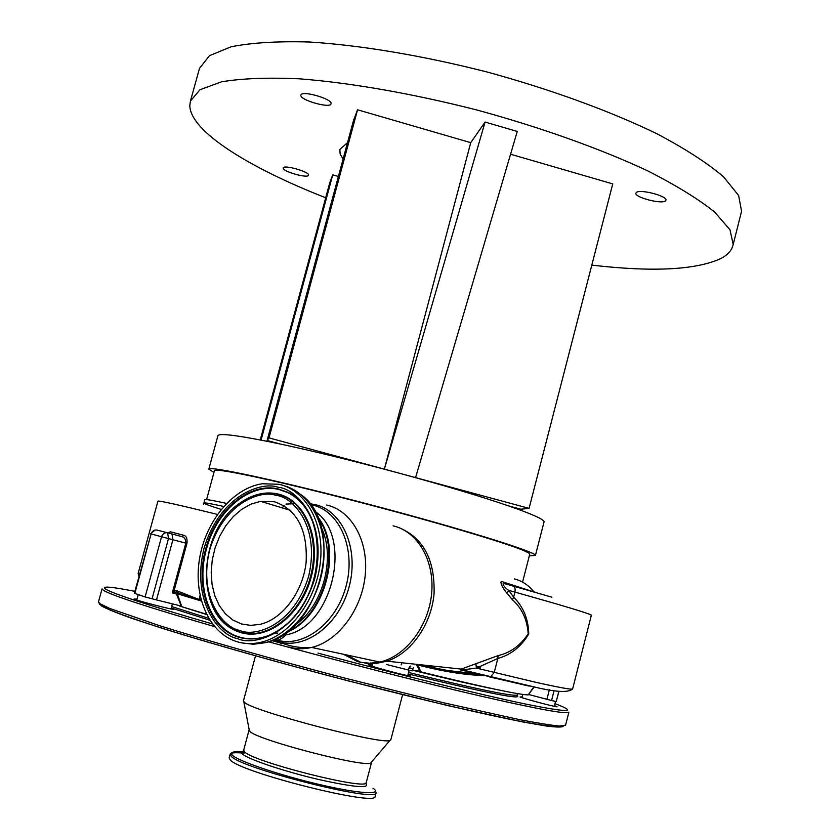 <?xml version="1.0" encoding="UTF-8"?>
<svg xmlns="http://www.w3.org/2000/svg" width="840" height="840" viewBox="0 0 840 840"><rect width="100%" height="100%" fill="white"/><g stroke="black" fill="none" stroke-linecap="round" stroke-linejoin="round"><path stroke-width="1.26" d="M236.744 641.634C208.992 633.108 193.168 596.211 199.542 558.674C205.695 521.105 232.869 488.135 262.227 483.756L279.048 484.302C305.834 490.056 324.45 523.414 320.439 561.519C316.638 599.602 290.577 634.988 261.828 642.054C253.113 644.217 244.755 644.081 236.744 641.634M321.279 527.415C335.958 557.025 323.106 605.903 295.512 624.698M277.882 633.024L272.013 634.022M287.805 631.47C324.44 615.583 341.859 549.255 317.951 517.829M514.269 578.886C521.966 580.808 528.476 585.102 533.809 591.78L536.393 592.651M447.919 670.53L478.653 674.09M469.56 671.779L460.782 670.121L461.213 669.091L498.057 655.61C510.374 652.827 520.422 645.561 528.192 633.801C527.216 619.647 521.966 608.307 512.442 599.76L507.034 593.271C502.625 588.514 498.131 579.044 503.255 582.047L533.967 591.948M505.659 583.926L503.255 582.047M221.246 509.397C209.769 505.817 203.994 503.706 203.91 503.055L204.813 499.727C205.002 499.055 212.247 500.283 226.569 503.412M529.756 554.148L529.788 554.033C527.93 550.767 497.553 540.645 438.659 523.677C382.074 507.581 310.621 489.227 265.514 479.157C232.228 471.796 215.197 468.983 214.431 470.715L206.577 499.611M529.326 555.797L535.416 555.471C537.317 552.374 464.142 529.473 373.149 505.449C282.156 481.394 207.963 465.35 208.814 469.182L213.969 472.416M544.016 522.039L544.058 521.85C544.215 519.498 532.381 514.174 508.557 505.89C480.858 496.398 444.665 485.562 399.987 473.393C355.005 461.255 314.916 451.427 279.709 443.898C239.768 435.572 219.177 432.831 217.928 435.687L208.814 469.182M338.394 176.463L332.745 174.846L329.816 182.532L260.253 439.95M261.072 440.108L332.745 174.846M283.238 167.99C281.831 171.276 308.028 178.763 308.5 175.224L308.511 175.192C310.096 171.959 283.531 164.357 283.238 167.979L283.238 167.99M636.352 192.486L635.901 193.148C634.242 197.274 661.51 204.456 665.406 200.917L665.931 200.203C667.663 196.066 639.891 188.822 636.352 192.486M300.899 95.099C299.05 99.813 330.225 108.854 331.055 103.845L331.065 103.803C333.186 99.152 301.476 89.943 300.909 95.067L300.899 95.099M347.508 142.663L339.864 149.457L340.127 153.972L343.088 159.065M508.557 505.89L520.821 509.208L529.074 508.379L612.749 183.897L510.562 154.224M470.736 142.663L485.079 122.062L384.363 469.161L470.736 142.663L357.567 109.788L353.524 120.404L267.12 440.496L279.709 443.898M529.074 508.379L415.569 477.614L517.251 131.45L485.079 122.062M591.801 265.125C652.817 272.202 695.856 269.997 720.941 258.521C727.913 254.803 731.997 250.121 733.194 244.472L729.992 229.782L714.725 212.142C698.502 199.091 676.106 185.304 647.525 170.783C600.705 148.859 541.044 127.491 477.099 110.051C412.902 93.639 350.679 82.793 299.481 78.823C267.708 77.406 241.71 78.404 221.477 81.816L199.972 89.743L190.428 101.062L189.809 105.556C190.166 131.239 248.692 167.633 325.7 197.768M741.143 212.919L741.573 211.239L738.633 195.531L723.639 176.883C707.616 163.202 685.409 148.838 657.006 133.812C610.449 111.216 550.998 89.46 487.169 72.02C423.066 55.66 360.832 45.255 309.53 42.011C277.662 41.108 251.538 42.693 231.158 46.767L209.402 55.703L199.458 68.481M415.569 477.614L269.02 437.892L267.12 440.496M269.02 437.892L357.567 109.788M507.034 593.271L508.725 590.363L513.618 597.167L514.931 592.085L508.725 590.363C504.661 587.969 499.894 581.196 505.911 584L551.901 597.188M498.057 655.61L497.837 658.466L476.417 668.094L534.849 682.08C559.388 687.582 571.988 689.861 572.639 688.926C568.418 693.021 554.537 692.097 530.995 686.154L462.305 669.889L490.487 676.935L494.204 672.536L497.837 658.466C510.762 654.917 521.073 646.748 528.769 633.958C528.35 618.965 523.309 606.7 513.618 597.167L512.442 599.76M399.62 527.93C423.623 538.283 435.099 560.259 434.049 593.849C431.361 624.529 411.106 653.258 386.999 661.185L461.213 669.091L460.667 669.48L462.305 669.889L476.417 668.094L475.913 663.821M462.725 670.131L460.782 670.121M462.956 670.183L465.024 670.603M167.958 532.917L170.415 531.804L183.876 535.301C186.459 536.162 187.478 538.871 186.931 543.438L173.996 590.972L174.709 592.368L172.294 592.904L173.996 590.972L175.739 590.436L176.463 592.337L174.709 592.368M168.777 533.138L170.415 531.804M175.739 590.436L176.673 592.368L176.453 594.027L177.303 593.764L181.608 606.134L182.49 606.921L181.44 606.596L176.453 594.027L172.294 592.904L185.84 543.144C185.85 539.511 184.559 537.337 181.986 536.634L183.876 535.301M186.931 543.438L168.494 538.577L167.622 532.822L157.101 530.082C154.224 529.641 152.229 530.933 151.106 533.946L134.316 593.24L145.11 596.946L161.574 536.739C162.708 533.694 164.724 532.392 167.622 532.822L181.986 536.634M176.6 592.347L179.329 593.229L176.6 592.347M201.38 600.999L177.303 593.764L176.778 592.452L201.338 600.821M176.169 590.499L201.201 600.327M200.015 595.403L199.521 599.246M200.981 599.529L199.059 598.962M172.011 533.988L172.904 539.731L156.482 599.907L181.608 606.134M409.542 666.76L408.818 668.388L412.892 668.619L413.364 667.611M412.892 668.619L412.304 670.887L411.159 670.708L386.369 664.472M417.648 664.45L420.63 671.328L421.858 672.147L420.336 671.779L416.671 665.196M417.438 664.86C442.418 671.412 464.741 674.993 484.407 675.601L484.439 675.507M412.524 670.026L420.63 671.328M534.303 686.847L528.224 694.911L533.894 686.763M528.654 694.491L551.565 700.539L554.096 690.596M558.947 691.268L556.216 701.61L551.565 700.539M156.482 599.907L145.11 596.946M206.419 614.187L182.49 606.921M528.224 694.911C518.679 694.712 483.221 687.13 421.858 672.147M554.516 705.558L557.057 706.828C553.434 706.556 525.305 699.058 520.034 696.969L522.218 696.885M171.245 608.076L173.891 609.42C169.785 609.178 137.781 600.863 134.012 599.067L137.004 599.172M407.999 674.688L410.634 676.148C405.909 675.791 373.37 667.149 369.086 665.123L369.012 665.091C367.605 664.45 368.624 664.472 372.089 665.154M371.826 666.12L372.488 663.653M407.747 675.654L409.164 670.247M390.82 739.83L389.886 740.471C382.211 744.986 254.741 711.743 244.692 702.576L243.432 700.97L255.528 655.809M371.532 762.038L370.671 763.046C363.468 767.571 258.741 740.324 250.131 731.661L249.197 729.824M375.113 796.341L375.081 796.446C377.37 806.851 240.629 772.527 230.255 759.98L229.131 757.88L230.097 754.288C230.748 752.672 235.389 752.315 244.02 753.186M241.49 623.973L232.88 620.046L225.372 613.799L219.261 605.535L214.767 595.591L212.047 584.388L211.197 572.365L212.237 560.007L215.114 547.785L219.713 536.172L225.866 525.609L233.331 516.516L241.826 509.25L251.034 504.116L260.589 501.333L274.355 501.753C297.066 509.492 307.661 529.662 306.138 562.254C302.967 591.812 282.618 619.07 260.243 624.32L250.677 625.391L241.49 623.973M239.768 630.399C224.091 628.089 197.873 598.3 209.685 549.875C223.976 502.152 261.418 489.699 276.066 495.401C291.596 496.388 320.596 524.853 308.679 576.177C293.475 626.724 253.806 637.34 239.768 630.399M277.127 494.12C264.159 491.431 251.465 494.634 239.033 503.717C196.581 532.581 195.037 617.757 238.214 631.438L240.041 632.048C266.805 640.647 300.573 614.775 310.495 576.66C320.817 538.661 304.437 499.916 277.127 494.12M213.129 607.635C219.041 619.437 227.399 627.375 238.214 631.438L240.492 632.489C267.372 641.13 301.308 615.153 311.272 576.87C321.647 538.692 305.172 499.769 277.736 493.952C270.491 492.334 263.099 492.723 255.559 495.128M219.713 617.936C224.984 624.54 231.294 629.192 238.655 631.89C230.947 629.16 224.375 624.215 218.946 617.033M270.459 634.715C259.697 639.23 249.302 639.996 239.274 637.004C210.347 628.845 195.562 587.024 206.493 549.024C216.3 510.699 249.984 482.276 278.933 489.5L287.91 492.671C295.207 496.262 301.403 501.827 306.495 509.355M205.737 548.814C215.586 510.321 249.428 481.761 278.502 489.017L287.522 492.198C311.892 503.318 324.524 541.622 314.465 577.721C309.309 596.337 300.394 611.52 287.731 623.28C271.645 637.214 255.287 641.855 238.655 637.224C209.601 629.013 194.754 587.002 205.737 548.814M278.24 487.316C261.786 481.016 219.975 495.075 204.026 548.363C190.796 602.448 219.996 635.901 237.562 638.578C253.26 646.443 297.864 634.683 314.958 577.857C328.325 520.128 295.627 488.344 278.24 487.316M284.235 485.804C310.338 492.796 327.852 526.344 323.389 563.85C319.116 601.346 293.349 635.764 265.02 642.726L253.481 644.259L242.329 642.968M314.717 511.224C353.419 536.025 332.85 626.682 286.156 634.841L281.694 635.659M285.978 504.084L294.788 503.717M310.506 504.651L312.532 505.06C339.581 510.856 356.055 548.573 346.227 585.596C336.798 622.724 303.733 648.144 277.074 640.091L274.733 639.356M309.813 503.727L314.916 504.556C342.426 510.426 359.205 548.751 349.23 586.383C339.654 624.11 306.022 649.919 278.911 641.728L273.672 639.817M326.676 505.029C351.445 510.479 368.729 540.845 365.221 575.2C361.914 609.546 338.153 641.267 311.693 647.441C303.786 649.309 296.163 649.152 288.844 646.947M393.089 525.84C417.491 531.289 434.742 560.5 431.644 593.334C428.747 626.157 405.752 656.324 379.827 662.067L370.01 663.243L360.433 662.267L357.346 661.458L343.329 654.234M283.805 634.316L286.156 634.841C281.841 638.6 278.817 640.353 277.074 640.091L278.911 641.728C289.212 646.422 300.143 648.323 311.693 647.441L379.827 662.067L386.999 661.185L375.585 663.516L364.371 662.928M281.442 643.902L274.575 639.419M203.584 504.252L203.91 503.055C204.067 502.457 210.672 503.601 223.734 506.468M591.318 615.374L591.339 615.29C591.139 614.471 579.001 610.533 554.946 603.488L514.931 592.085C515.55 588.798 514.836 586.74 512.799 585.921M359.971 661.868L346.248 654.864M217.455 514.406C178.259 504.767 158.413 500.367 157.93 501.186L138.117 573.542L139.451 574.508M529.148 686.091L489.636 676.935M591.339 615.29L572.67 688.8M152.04 598.836L168.494 538.577L151.106 533.946L134.809 593.45M554.064 690.732L552.657 690.365M408.387 670.047L408.818 668.388M549.35 689.798L546.924 699.3M495.978 689.409C477.099 685.682 449.264 679.287 412.471 670.215M206.566 614.492L179.403 605.986M517.293 694.817L517.262 694.943C514.216 696.906 477.992 689.409 408.576 672.473M371.753 663.191L370.692 662.928M208.656 618.313L171.665 606.522M516.81 695.195C524.548 700.497 488.344 693.409 408.198 673.953M372.162 664.892L364.949 663.033M227.409 625.464L226.874 625.307M209.853 620.256L171.266 607.992M554.999 703.658C578.645 712.625 568.837 712.761 525.599 704.046C481.205 694.827 399.872 674.961 317.951 653.121M279.237 642.663L271.74 640.605M236.702 630.851L234.833 630.325M212.384 623.921C149.258 605.587 113.631 593.975 105.525 589.082C100.916 585.848 110.68 586.603 134.841 591.339M568.922 712.089L568.869 712.226C566.832 714.494 536.676 708.939 478.422 695.552C420.851 682.164 339.885 661.448 268.454 641.76M214.505 626.587C148.754 607.499 111.72 595.413 103.404 590.321L102.05 588.882L98.48 601.892M565.603 725.109L559.797 726.054C551.334 725.298 537.831 723.146 519.278 719.586L442.995 702.65L343.434 677.754C273.031 659.295 204.697 639.891 158.413 625.317L109.578 608.38L99.761 603.572L98.459 601.933L99.729 604.317L109.41 609.683C120.32 614.155 135.902 619.7 156.156 626.304C200.225 640.353 265.335 658.98 333.637 677.019C401.898 694.89 466.284 710.315 509.45 719.219C529.085 723.135 544.541 725.687 555.807 726.873L565.541 725.34L568.869 712.226M563.504 726.044C562.8 727.388 556.973 727.367 546.032 725.991L522.428 721.896L447.993 705.653L348.59 680.967C277.694 662.476 208.11 642.758 160.86 627.889L131.03 618.051C115.784 612.591 105.756 608.454 100.968 605.64M477.697 666.414C481.845 668.083 481.394 668.546 476.332 667.8M366.272 782.534L366.251 782.607C368.12 790.871 254.069 762.185 244.703 751.968L243.663 750.225L249.039 730.097M365.642 783.206C370.808 788.802 354.9 787.51 317.93 779.331C283.941 771.361 248.147 759.276 242.372 754.026C240.545 752.42 241.048 751.443 243.884 751.097M372.971 788.203L373.128 788.319C383.471 795.218 359.363 793.874 319.904 784.634C280.56 775.488 238.812 761.355 232.407 755.275C229.204 752.125 233.279 751.097 244.64 752.178M375.428 790.556L376.036 792.803C378.368 803.029 241.658 768.684 231.242 756.315L230.108 754.247M307.272 510.615C302.075 502.551 295.617 496.566 287.91 492.671L287.522 492.198C326.582 507.665 327.653 589.754 287.731 623.28M301.423 494.949C345.513 526.481 320.439 632.478 265.02 642.726L261.828 642.054M286.608 632.363C325.647 617.348 343.466 547.501 317.31 516.369M284.193 505.754L282.041 507.822M529.788 554.033L522.564 582.11M544.058 521.85L535.416 555.471M733.194 244.472L741.573 211.239M190.428 101.062L199.584 68.04M138.915 576.471L138.117 573.542M155.043 530.04L150.602 533.809M479.042 674.184C461.874 673.281 442.88 670.194 422.069 664.923M558.705 691.835L556.216 701.61M410.781 666.015L410.54 666.95M522.018 697.662L522.847 694.428M136.763 600.044L138.243 594.615M517.597 693.62L517.272 694.922M402.623 694.638L390.8 739.904M370.671 763.046L389.886 740.471M371.532 762.426L366.209 782.702M376.036 792.803L375.081 796.446M249.417 731.01L243.852 701.894M401.709 662.75L401.153 664.892M171.014 608.937L172.358 604.002M554.327 706.335L555.545 701.516M290.304 510.321L260.589 501.333"/></g></svg>
